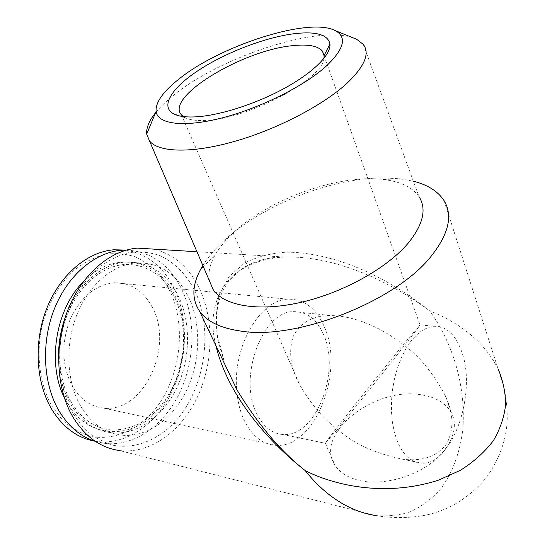 <?xml version="1.0" encoding="UTF-8"?>
<svg xmlns="http://www.w3.org/2000/svg" width="545" height="545" viewBox="0 0 545 545"><rect width="100%" height="100%" fill="white"/><g stroke="black" fill="none" stroke-linecap="round" stroke-linejoin="round"><path stroke-width="0.41" stroke-dasharray="2.73 2.04" d="M58.547 358.256C59.017 375.457 62.961 390.561 70.366 403.566C80.824 420.808 94.38 430.516 111.037 432.703C136.795 435.632 162.996 416.666 176.703 387.992C190.396 359.244 191.206 322.838 178.542 296.446C166.756 273.14 149.296 261.682 126.161 262.07C102.01 263.371 76.729 285.103 65.414 316.856M169.747 290.689C161.402 274.816 149.97 263.548 135.453 256.893C125.534 253.677 115.206 252.853 104.477 254.42C93.747 257.417 83.48 262.819 73.67 270.62C59.616 283.891 48.655 302.489 42.571 323.853C35.65 352.799 39.233 383.578 51.809 405.998L62.879 420.481C71.545 428.206 81.014 433.534 91.288 436.477C112.154 440.285 133.791 431.804 150.515 414.602C179.632 383.476 188.025 328.185 169.747 290.689M94.578 441.143L96.894 441.505C126.379 445.265 156.34 424.01 172.002 391.855C187.65 359.598 188.686 318.675 174.366 288.823C163.377 266.662 147.13 253.738 125.623 250.073M95.355 441.389L104.272 443.351C133.77 447.084 163.738 425.645 179.414 393.252C195.069 360.763 196.132 319.574 181.846 289.538C169.475 264.625 151.006 251.47 126.433 250.073M64.208 397.359L67.083 402.81C88.092 439.106 130.855 440.251 157.376 411.046C184.23 382.277 192.038 330.808 175.163 296.133C158.52 259.175 114.246 249.031 83.276 281.799M80.462 405.78C66.436 381.384 64.916 344.426 77.015 314.417C89.135 284.388 113.19 264.407 136.413 262.833C159.556 262.424 176.996 273.978 188.754 297.488C201.378 324.105 200.54 360.831 186.833 389.859C173.112 418.812 146.905 438.01 121.14 435.114C104.477 432.948 90.92 423.172 80.462 405.78M421.857 394.914C435.816 397.196 445.599 403.014 451.206 412.367C459.278 426.606 451.655 447.629 431.299 462.971C411.005 478.326 380.723 485.527 359.298 480.499C347.758 477.693 339.603 472.495 334.834 464.912C313.811 433.548 375.505 385.901 421.857 394.914M337.389 429.262C352.922 443.269 374.531 453.236 402.224 459.156C422.212 461.69 437.056 456.526 446.75 443.678C454.142 429.324 453.59 413.158 445.074 395.166C432.376 371.969 418.431 355.122 403.245 344.61L420.127 324.854C419.364 326.489 399.778 351.695 378.918 377.849L337.389 429.262C323.928 419.33 311.433 404.656 299.913 385.247C290.526 367.943 288.291 351.695 293.21 336.51C300.213 322.456 312.905 315.48 331.292 315.569C360.477 316.25 387.597 332.361 403.245 344.61L361.505 396.481C342.383 420.529 325.821 441.92 325.256 443.262L337.389 429.262M323.744 335.018C316.958 319.336 306.924 311.536 293.626 311.631C262.874 310.568 237.668 377.331 256.722 413.655C263.194 426.66 271.866 433.609 282.739 434.481C315.364 437.846 340.945 372.582 323.744 335.018M461.676 351.661C455.559 334.412 446.219 325.951 433.663 326.271L427.791 327.627L421.905 330.651L416.148 335.318L410.678 341.538L405.65 349.161L401.202 358.01L397.469 367.861L394.546 378.455L392.543 389.498L391.501 400.691L391.453 411.713L392.4 422.266L394.308 432.056L397.121 440.823C403.102 455.123 411.243 462.562 421.53 463.148C452.357 465.641 477.202 392.836 461.676 351.661M323.955 58.39C323.096 79.257 246.926 119.519 205.329 120.411C196.772 120.847 190.246 120.036 185.756 117.972L183.304 116.555M352.683 37.68C315.93 24.947 218.341 57.974 172.683 96.022C166 101.438 160.496 106.759 156.17 111.977M363.283 44.39L419.03 196.691C412.401 187.248 400.575 181.526 383.551 179.523C337.266 173.726 265.674 200.362 230.828 235.202C223.872 242.028 218.484 248.888 214.648 255.782C209.668 264.822 207.945 273.215 209.471 280.968M202.856 265.517C207.352 258.276 213.204 251.116 220.425 244.044C257.799 207.046 328.771 177.936 383.278 177.908L399.819 178.774L413.362 181.206M152.443 307.612C143.751 291.064 131.154 282.78 114.641 282.753C95.627 284.531 80.776 296.787 70.087 319.52C61.088 343.534 61.796 365.709 72.206 386.058C80.142 399.301 90.586 406.638 103.53 408.082C143.567 413.328 174.196 346.858 152.443 307.612M236.653 389.164C233.028 345.421 260.619 299.443 287.998 299.191C304.205 298.96 316.386 308.334 324.534 327.307C344.937 372.099 314.356 449.598 275.048 445.265C262.315 444.107 252.097 435.945 244.405 420.774C240.072 411.686 237.491 401.202 236.666 389.314M72.812 413.437L84.298 428.697C93.29 436.797 103.107 442.363 113.755 445.381C135.364 449.23 157.716 440.088 174.986 421.837C205.015 388.823 213.742 330.686 195.049 291.187C186.506 274.455 174.747 262.567 159.787 255.516C149.548 252.103 138.873 251.218 127.762 252.86C116.637 256.014 105.975 261.723 95.777 269.973C81.151 284.027 69.706 303.756 63.329 326.421C56.067 357.139 59.759 389.77 72.812 413.437M444.12 200.73L498.069 368.876C481.657 336.367 451.485 319.486 429.576 310.766C445.803 332.981 466.418 374.926 462.909 428.309C460.525 450.606 453.133 471.963 440.851 488.715C431.858 498.859 421.701 506.53 410.371 511.728C398.702 515.366 386.998 516.619 375.253 515.481L119.239 450.49C149.78 454.401 180.77 431.824 197.011 397.891C213.231 363.849 214.43 320.753 199.77 289.286C189.36 267.547 174.005 254.154 153.69 249.113M215.881 345.523C202.842 295.874 234.67 257.165 284.095 257.002L284.156 257.002C341.947 255.625 397.966 287.256 429.576 310.766C398.627 285.887 344.372 252.873 286.99 252.144C271.301 253.057 257.124 256.709 244.453 263.099L229.07 276.56L219.308 294.852C215.786 309.09 215.364 324.466 218.034 340.979L225.514 365.763M375.253 515.481L375.232 515.475C394.614 518.854 415.815 517.927 431.388 513.826C452.309 508.097 470.519 496.168 486.011 478.047C498.655 460.396 505.678 441.954 507.082 422.722C507.633 412.681 506.618 400.922 504.043 387.434L498.069 368.883M70.979 401.808C56.993 377.692 55.917 340.516 68.752 311.243C82.459 281.247 104.313 266.014 124.737 264.448C146.632 263.991 163.296 274.973 174.734 297.386C185.974 322.967 186.445 350.224 176.151 379.163C170.204 394.335 161.191 407.06 149.112 417.354C136.788 426.483 123.776 430.639 110.076 429.821C94.162 427.859 81.13 418.519 70.979 401.808M126.161 262.07L136.413 262.833M445.074 395.166L451.206 412.367M293.626 311.631L331.292 315.569M420.127 324.854L433.663 326.271M214.648 255.782L203.265 266.471M287.998 299.191L114.641 282.753M324.152 56.006L419.97 324.745M181.322 114.716L299.913 385.247M284.095 257.002L196.949 251.729M225.432 365.586L217.162 334.426L216.508 315.017L217.85 305.507C220.889 293.517 222.987 290.267 226.999 283.836C229.329 280.185 233.437 275.968 239.309 271.192C248.677 264.073 264.931 258.105 284.156 257.008L284.156 257.008M275.048 445.265L103.53 408.082M383.551 179.523L399.819 178.774M185.756 117.972L179.455 115.881M402.224 459.156L421.53 463.148M282.739 434.481L325.256 443.262M325.385 443.357L334.834 464.912M111.037 432.703L121.14 435.114M96.894 441.505L104.272 443.351"/><path stroke-width="0.82" d="M65.414 316.856C60.604 330.229 58.315 344.024 58.547 358.256M125.623 250.073L113.885 249.78C87.684 251.817 60.611 274.135 47.088 307.591C33.579 341.02 35.582 382.093 51.618 409.118C62.764 427.205 77.083 437.88 94.578 441.143M126.433 250.073L121.392 250.257C95.177 252.321 68.064 274.809 54.507 308.531C40.964 342.219 42.946 383.605 58.983 410.807C68.507 426.544 80.626 436.736 95.355 441.389M294.436 33.674C316.066 31.188 327.906 34.614 329.957 43.954C331.142 54.5 313.552 72.328 284.803 88.12C256.082 103.904 219.764 115.506 196.125 116.841C186.553 117.366 179.305 116.48 174.373 114.198C159.46 107.099 171.321 88.092 198.462 70.353C225.603 52.565 265.258 37.292 294.436 33.674M183.304 116.555L181.322 114.716C165.108 96.928 242.791 50.106 292.645 45.664C307.83 44.009 317.742 45.8 322.381 51.026L324.125 55.495L323.955 58.39M156.17 111.977C149.303 120.288 146.142 127.666 146.694 134.104L149.5 140.917C158.425 152.511 191.779 153.649 234.868 141.312C277.889 129.029 324.745 104.402 348.173 82.159C364.918 65.734 369.953 53.144 363.283 44.39L356.675 39.294L352.683 37.68M209.471 280.968L213.184 289.633C223.941 305.8 258.187 312.026 300.452 302.461C342.662 292.944 387.134 268.235 408.232 243.104C423.247 224.451 426.851 208.98 419.03 196.691M177.956 79.843C162.737 92.085 155.448 102.617 156.081 111.439C157.607 124.137 183.454 127.789 221.686 118.013C259.829 108.312 304.437 86.062 326.394 66.006C344.276 48.812 347.199 36.999 335.161 30.575C308.756 16.663 218.674 46.141 177.956 79.843M413.362 181.206C427.839 184.857 438.091 191.37 444.12 200.73C452.888 215.261 448.848 233.403 432.001 255.169C397.353 300.772 296.991 340.284 241.381 331.162C220.916 328.301 206.964 321.639 199.531 311.168C191.513 298.919 192.044 284.694 201.112 268.494L202.856 265.517M153.69 249.113L137.177 248.118C110.145 250.387 82.111 274.033 68.084 309.458C54.064 344.849 56.128 388.258 72.71 416.673C84.788 436.491 100.3 447.758 119.239 450.49M225.514 365.763L237.225 390.336C258.425 424.916 281.091 451.676 305.227 470.607C331.564 484.13 383.108 498.001 438.657 480.097L460.402 470.294C473.721 461.922 484.723 452.023 493.409 440.612C500.399 428.629 504.486 416.339 505.685 403.736C505.304 391.358 502.769 379.736 498.069 368.883M375.232 515.475C344.127 510.685 320.017 489.424 305.227 470.607C272.52 445.156 228.423 398.443 215.881 345.523M83.276 281.799C55.992 308.654 46.843 362.99 64.208 397.359M113.885 249.78L121.392 250.257M324.125 55.495L329.957 43.954M149.5 140.917L213.184 289.633M156.081 111.439L146.694 134.104M203.265 266.471L201.112 268.494M237.123 390.145L199.531 311.168M322.381 51.026L324.152 56.006M196.949 251.729L137.177 248.118M237.082 390.056L225.432 365.586M335.161 30.575L356.675 39.294M179.455 115.881L174.373 114.198"/></g></svg>
